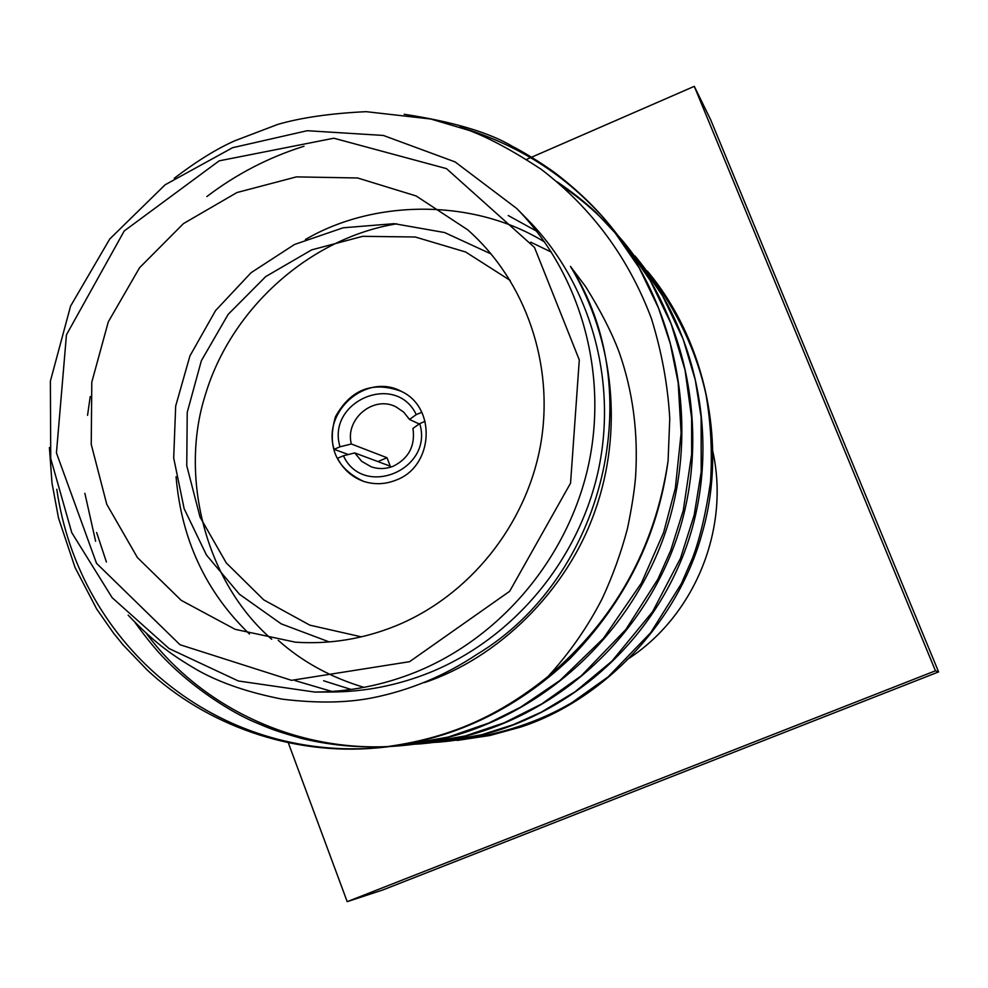 <?xml version="1.0" encoding="UTF-8"?>
<svg xmlns="http://www.w3.org/2000/svg" width="988" height="988" viewBox="0 0 988 988"><rect width="100%" height="100%" fill="white"/><g stroke="black" fill="none" stroke-linecap="round" stroke-linejoin="round"><path stroke-width="1.48" d="M626.713 659.836C695.453 616.104 731.379 526.468 711.879 447.428M288.397 743.05L347.196 901.661L935.451 670.803L694.28 86.339L526.703 159.34M347.196 901.661L382.702 890.003L938.6 671.914L710.631 119.684L694.28 86.339M935.451 670.803L938.6 671.914M510.228 280.456L465.657 252.002L415.232 236.997L362.645 236.33L311.628 249.89L265.747 276.566L228.129 314.406L201.354 360.731L187.226 412.354L186.757 465.694L200.033 517.082L226.264 562.901L263.697 599.84L309.824 625.157L361.386 636.852M329.263 641.928L281.197 623.86L239.442 594.245L206.443 555.009L184.126 508.647L173.69 457.987L175.679 406.068L189.918 355.952L215.545 310.603L251.076 272.7L294.436 244.505L343.108 227.796L394.2 223.671L444.625 232.551L491.258 254.04M363.868 481.465C352.111 477.229 343.33 469.485 337.513 458.271L343.429 455.777L354.741 452.924L361.67 461.31L371.031 466.731C378.54 469.337 386.049 469.115 393.545 466.089C408.933 458.185 415.405 445.625 412.947 428.397L419.727 423.617L425.136 421.333M421.777 412.292L416.257 414.614L409.489 419.443L403.697 412.12L396.027 406.895C373.637 395.002 344.75 419.048 351.333 443.983L387.012 457.74L390.26 466.188L354.741 452.924M351.333 443.983L340.008 446.811L334.105 449.305L348.356 454.542M387.012 457.74L377.898 461.569M419.221 423.976L409.489 419.443M419.727 423.617C433.831 469.596 363.3 499.014 343.429 455.777M396.287 480.007C433.683 466.299 436.77 407.278 401.091 391.26C372.55 380.923 350.678 389.42 335.463 416.751C326.719 446.774 336.056 468.3 363.473 481.341C374.464 484.849 385.394 484.416 396.287 480.007M401.474 391.446C366.807 372.303 321.915 411.045 334.105 449.305M409.563 661.688L509.66 591.293L570.558 483.144L579.289 359.916L534.508 247.457L446.453 168.615L333.821 138.221L219.163 160.846L124.229 230.957L66.455 334.784L56.44 452.912L96.515 563.308L179.977 644.719L291.571 680.337L409.563 661.688M415.936 672.05C383.134 685.227 349.406 691.896 314.752 692.057L238.355 680.979L169.059 648.548L112.15 597.691L71.766 532.656L50.734 458.593L50.376 381.158L70.568 306.119L109.754 238.997L165.082 184.818L232.538 147.718L307.169 130.712L383.344 135.442L455.135 161.933L516.712 208.48C580.042 273.021 608.41 371.809 588.626 464.471C568.545 557.047 501.459 637.248 415.936 672.05M128.156 615.154C152.745 640.903 169.207 653.698 198.168 670.519C220.732 683.054 248.741 692.6 282.198 699.146C316.679 703.37 346.813 702.925 372.587 697.8C409.958 690.266 444.699 675.804 476.834 654.439C605.039 577.474 649.672 390.038 570.484 266.427C615.277 340.971 622.724 432.793 595.171 510.524C567.013 591.713 497.631 658.255 424.346 682.609M508.227 215.532L536.632 231.18M351.135 689.463L323.595 680.769M249.458 634.024C205.924 592.108 181.459 539.683 176.062 476.722M305.416 239.528C373.958 199.28 473.487 198.082 544.746 242.097M363.954 687.364C330.819 677.422 302.242 661.738 278.233 640.323M530.717 242.171L551.502 252.175M570.484 266.427L585.551 286.52C600.667 310.775 611.881 332.721 619.204 352.358C632.863 391.211 638.334 432.608 635.593 476.549C634.531 490.073 631.838 507.338 627.516 528.358C621.082 552.823 612.572 576.387 602.013 599.024C587.576 627.059 569.607 652.858 548.118 676.41C493.839 720.104 442.167 740.345 377.194 747.904C291.337 755.894 205.936 724.698 147.348 670.148L123.29 645.152L113.497 633.086L96.688 609.016L75.014 567.408L58.514 518.07L52.006 483.095L49.4 447.527M404.203 114.262C453.369 121.796 489.628 132.602 513.007 146.693C518.824 149.447 540.325 161.946 556.096 173.678C577.177 189.955 595.072 207.109 609.769 225.128L639.125 267.797L658.527 308.071L670.284 343.639L678.176 382.813L681.115 433.139L675.347 488.196L663.578 532.594L641.484 582.945L603.409 638.384L559.998 680.423L520.454 707.285L488.751 723.055L448.416 737.011L399.35 745.829C366.042 748.608 333.487 746.138 301.686 738.444C274.997 730.811 271.836 729.366 253.793 721.759C231.167 712.002 194.587 689.291 165.317 659.453C156.549 650.598 146.446 638.273 135.023 622.477M95.614 541.263L84.869 493.308M206.863 196.563C236.379 174.073 268.761 157.302 304.008 146.249M557.183 181.841C572.447 192.215 585.316 202.379 595.813 212.297L623.169 241.492L650.326 280.654L671.136 323.866L685.042 370.055L691.625 418.06L691.649 454.196L683.276 510.438L670.741 550.365L657.847 579.277L625.824 629.554L581.24 675.829L541.881 703.827L504.275 722.796L465.36 735.912L419.949 743.915L398.769 745.1M635.667 256.806L662.578 295.82L683.103 339.082L695.317 380.108L701.122 417.134L701.196 471.906L694.181 515.094L680.485 558.294L652.636 611.621L611.831 661.244L574.991 691.822L541.375 712.113L513.229 724.698L481.613 734.763L439.166 742.111L419.431 743.248M648.733 272.737L647.362 271.07C677.002 310.294 696.54 351.481 706 394.644C710.928 423.519 712.434 452.64 710.508 481.983C705.975 512.834 700.01 538.151 692.6 557.948L681.263 583.834L650.721 632.641L608.225 676.78L571.867 702.666C539.213 721.895 500.953 734.479 457.086 740.42L489.813 735.517L520.429 727.143C601.717 700.937 677.249 623.922 701.912 534.063C727.032 448.762 707.828 344.54 648.671 272.663L648.128 272.009M331.906 691.452L294.955 680.571M271.7 639.248C205.665 581.969 179.063 477.019 205.319 394.916C231.464 307.354 310.998 237.688 396.768 223.807M174.258 178.272C196.686 161.18 216.878 148.682 234.835 140.765L277.863 124.377C301.278 117.609 330.708 113.373 366.153 111.669L430.793 119.017L469.596 130.552C489.789 138.283 513.674 151.213 541.251 169.343C591.936 208.209 628.664 257.967 651.438 318.605C661.738 351.876 667.851 385.197 669.765 418.591L668.086 460.865C657.959 535.891 625.305 601.766 570.113 658.49C514.575 710.755 451.183 740.481 379.935 747.669C217.669 761.909 79.485 646.201 56.798 489.27M459.729 127.069C520.886 145.298 571.459 178.667 611.449 227.178C684.795 317.531 701.628 447.601 658.181 551.526C611.967 661.948 508.474 736.134 401.918 745.607C299.994 755.326 201.91 708.198 146.446 633.53M106.408 561.999L96.626 532.483M87.549 415.331L90.229 396.534M562.147 186.09C585.118 201.626 605.977 220.732 624.725 243.406C695.589 330.671 711.866 456.16 669.95 556.405C625.367 662.899 525.431 734.504 422.37 743.68L400.017 744.89M635 255.978L637.099 258.523C705.642 342.922 721.401 464.138 680.905 560.937C637.84 663.8 541.226 732.997 441.438 741.889L420.629 743.05M395.929 625.824C469.436 595.678 526.11 525.171 540.547 445.094C554.75 364.967 525.863 281.135 467.633 229.759L416.133 195.957L357.607 177.976L296.412 176.889L236.959 192.537L183.447 223.609L139.555 267.76L108.297 321.866L91.798 382.146L91.242 444.402L106.766 504.3L137.418 557.578L181.212 600.334L235.144 629.331L295.387 642.188C329.757 644.46 363.275 639.001 395.929 625.824M314.752 692.057L331.042 692.008C364.893 691.859 397.843 685.351 429.879 672.495C513.402 638.544 578.869 560.32 598.444 469.992C617.735 379.59 590.009 283.173 528.123 220.089L516.712 208.48M668.086 460.865C654.982 548.081 614.993 619.921 548.118 676.41M457.605 740.37L458.605 740.284M340.008 446.811C326.139 401.289 395.879 371.537 416.257 414.614M637.137 258.572L635.692 256.794M624.737 243.419L623.169 241.492M611.436 227.154L609.769 225.128M441.401 741.902L439.166 742.111M422.345 743.68L419.949 743.915M401.931 745.607L399.35 745.841M379.997 747.669L377.194 747.928"/></g></svg>

